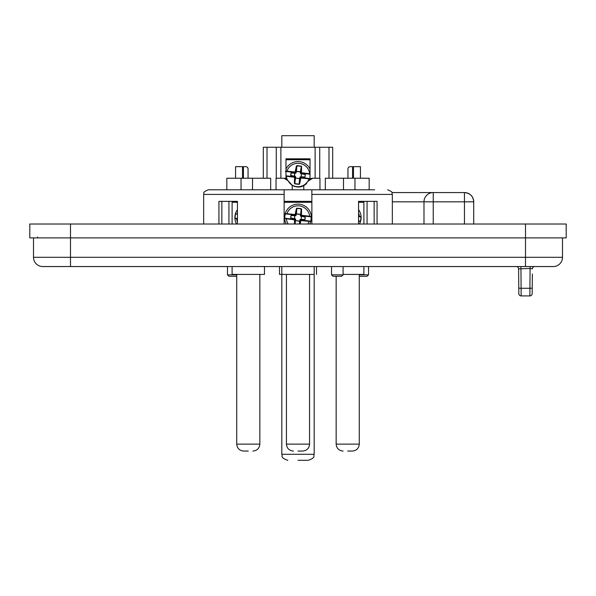 <?xml version="1.0" encoding="UTF-8"?>
<svg xmlns="http://www.w3.org/2000/svg" width="596" height="596" viewBox="0 0 596 596"><rect width="100%" height="100%" fill="white"/><g stroke="black" fill="none" stroke-linecap="round" stroke-linejoin="round"><path stroke-width="0.89" d="M29.8 237.886L29.8 224.014L566.2 224.014L566.2 237.886L29.8 237.886L29.8 224.014M248.294 451.06L243.667 451.06L248.294 451.06M237.431 202.282L232.105 202.282L232.105 224.014M264.475 266.554L264.475 274.413L232.105 274.413L232.105 266.554M236.731 444.124L259.849 444.124L259.849 274.413L236.731 274.413L236.731 444.124C237.148 448.334 239.458 450.643 243.667 451.06M347.706 451.06L352.333 451.06L347.706 451.06M363.895 224.014L363.895 202.282L358.569 202.282M363.895 266.554L363.895 274.413L343.087 274.413L359.269 274.413L359.269 444.124L336.151 444.124C336.561 448.334 338.878 450.643 343.087 451.06M310.024 174.039L309.644 173.741A43.925 2.302 -173.5 0 0 301.665 172.758L301.464 172.52A43.925 2.682 -88.5 0 0 301.576 166.619L301.166 166.128A41.802 20.897 -173.5 0 0 296.912 165.643L296.406 166.031A43.925 2.682 101.5 0 0 295.184 171.804L294.931 171.983A43.925 2.302 -173.5 0 0 286.937 171.149L285.976 171.045M301.464 172.52L300.98 172.691L301.427 173.324L310.024 174.196M304.705 177.265L300.965 177.496L304.698 177.176L301.129 177.012L300.384 177.913L300.071 177.548L300.637 176.811L305.048 176.982L305.234 174.643L301.501 173.741L301.129 177.012L301.442 173.958L300.406 171.752L301.323 166.656A43.694 2.667 -88.5 0 1 301.211 172.527L301.665 172.758M296.912 165.643L296.644 166.128A43.694 2.667 101.5 0 0 295.422 171.864L296.16 172.49L296.361 171.492L296.406 166.031M300.98 172.691L300.362 172.974L300.406 171.752L296.383 171.29L295.929 172.445L294.871 172.982L294.491 176.26L295.638 177.019L295.616 178.048L299.863 178.554L299.356 183.873A43.694 2.667 -78.5 0 0 300.578 178.13L300.883 177.414M285.976 171.402L295.109 172.445L295.616 172.08L295.117 172.587L295.184 171.804M310.024 173.779L309.644 173.741A11.711 11.711 0 0 0 286.937 171.149L285.387 171.32M310.024 169.055A13.41 13.41 0 0 0 285.976 169.055A13.41 13.41 0 0 1 310.024 169.055M296.16 172.49A0.864 0.864 -131 0 1 295.363 173.183L295.035 172.594L291.302 172.818L294.685 173.19L290.952 173.019L290.982 175.611L294.573 176.677L295.02 177.303L295.407 177.019L294.834 183.866L294.424 183.374A43.925 2.682 91.5 0 1 294.536 177.481L294.61 176.788L295.02 177.303L294.61 176.833L285.976 175.85M285.976 175.962L286.356 176.26A43.925 2.302 6.5 0 0 294.335 177.243L294.536 177.481M294.834 183.866A41.802 20.897 6.5 0 0 299.088 184.35L299.594 183.963A43.925 2.682 -78.5 0 0 300.816 178.197L301.069 178.01A43.925 2.302 6.5 0 0 309.063 178.852L310.024 178.949M285.976 176.215L286.356 176.26A11.711 11.711 0 0 0 287.227 179.597M299.088 184.35L299.103 184.104A41.578 20.793 6.5 0 1 294.871 183.62L294.424 183.374M295.02 177.303L294.789 177.474A43.694 2.667 91.5 0 0 294.677 183.337L295.616 178.048L299.617 178.703L299.103 184.104L299.594 183.963M291.049 184.425A11.711 11.711 0 0 0 309.063 178.852L310.613 178.673M300.071 177.548L299.639 178.509L300.071 177.548M295.363 173.183L294.685 173.19L294.364 176.014L295.02 176.17L294.61 176.788L285.976 175.798M290.952 173.019L290.692 175.343L294.491 176.26L290.96 175.701L294.543 176.759A0.544 0.544 144 0 1 294.61 176.788M286.438 176.021A43.694 2.287 6.5 0 0 294.379 176.997L294.335 177.243M294.931 171.983L294.923 172.229A43.694 2.287 -173.5 0 0 286.967 171.395M301.576 166.619L300.615 171.953L296.361 171.492L296.897 165.897A41.578 20.793 -173.5 0 1 301.129 166.373L301.166 166.128M291.295 172.728L295.117 172.587M285.976 171.454L295.102 172.49L295.616 172.08M301.434 173.309L301.04 173.6L305.308 174.65L301.457 173.235A0.544 0.544 -36 0 1 301.39 173.213M310.024 178.547L300.898 177.504L300.384 177.913M298 451.06L302.626 451.06L298 451.06M311.872 202.282L284.128 202.282M314.181 266.554L314.181 274.413L279.502 274.413L279.502 266.554M286.438 444.124L309.562 444.124L309.562 274.413L286.438 274.413L286.438 444.124C286.855 448.334 289.164 450.643 293.374 451.06M54.772 237.886L500.066 237.886M67.028 237.886L73.964 237.886M558.802 237.886L37.198 237.886L37.548 237.022M562.497 257.308L525.508 257.308L525.508 266.554L553.252 266.554A9.245 9.245 0 0 0 562.497 257.308L562.497 237.886L70.492 237.886L70.492 224.014M525.508 224.014L525.508 257.308L33.503 257.308A9.245 9.245 0 0 0 42.748 266.554A9.245 9.245 0 0 1 33.503 257.308L33.503 237.886L70.492 237.886L70.492 266.554L525.508 266.554M42.748 266.554L70.492 266.554M521.142 295.921L529.866 295.921L529.918 288.278L521.098 288.278L521.142 295.921A2.309 2.309 0 0 1 518.833 293.627L518.766 285.976M529.866 295.921A2.309 2.309 0 0 0 532.183 293.627L532.25 286.095M532.355 273.951L532.228 287.898A2.309 0.402 -179.5 0 1 529.918 288.278L530.09 268.468L532.399 268.848A2.309 2.309 0 0 1 534.709 266.554M530.09 266.554L530.09 268.468L518.617 268.848L518.781 287.898A2.309 0.402 -0.5 0 0 521.098 288.278L520.926 266.554M518.662 273.951L518.617 268.848A2.309 2.309 0 0 0 516.307 266.554M391.945 192.568L433.24 192.568L391.945 192.568M433.24 224.014L433.24 201.82L473.701 201.82L473.716 224.014L473.716 201.82A9.245 9.245 -90 0 0 464.455 192.568L433.255 192.568A9.245 9.245 0 0 0 423.987 201.82A9.245 9.245 90 0 1 433.24 192.568L433.24 201.82L424.009 201.82M316.498 266.554L316.498 274.413M310.024 159.735L285.976 159.735M298 460.306L308.177 460.306L298 460.306M281.819 454.294L314.181 454.294L314.181 274.413L281.819 274.413L281.819 454.294C282.973 456.126 279.658 457.505 287.823 460.306M237.431 213.711A43.925 2.302 -173.5 0 0 237.23 213.688L235.398 213.86L237.431 214.128M237.431 213.137A11.711 11.711 0 0 0 237.23 213.688L235.621 213.919A13.179 13.179 0 0 0 235.129 218.21L234.899 218.225A13.41 13.41 0 0 0 234.913 218.508L236.642 218.799A43.925 2.302 6.5 0 0 237.431 218.903M237.431 209.665A13.41 13.41 0 0 0 234.899 218.225L234.913 218.508A13.41 13.41 0 0 0 236.545 224.014A13.41 13.41 0 0 1 234.913 218.523L237.431 218.479M237.431 218.523L235.174 218.263L236.642 218.799A11.711 11.711 0 0 0 237.431 221.943M237.431 214.083L235.48 213.584M236.731 274.823L227.478 274.823L228.924 276.268L236.731 276.268M295.69 158.812L295.698 159.735M300.31 158.812L300.302 159.735M311.447 178.42L312.736 178.234L308.624 180.744L303.781 185.661A11.562 11.562 0 0 1 292.219 185.267A11.562 11.562 0 0 0 298.343 187.017M306.374 183.777L303.885 185.609L306.53 183.62M309.093 180.022L309.592 179.471M310.211 178.986L310.889 178.621M311.976 178.301L312.736 178.234L308.624 180.744M286.713 179.15L286.02 178.726M285.581 178.532L284.679 178.293M285.387 178.465L285.834 178.636M287.652 180.096L289.723 183.166M276.037 189.796L276.037 178.234L283.964 178.234L288.062 180.744L292.219 185.267L290.304 183.769M289.403 182.786L288.941 182.182M314.181 135.694L314.181 147.257L314.181 135.694L281.819 135.694L281.819 147.257M285.976 178.703L285.976 158.812L310.024 158.812L310.024 179.113M285.976 158.812L310.024 158.812M353.488 178.234L353.488 166.671L353.488 178.234M360.424 178.234L360.424 166.671L350.254 166.671A2.309 2.309 0 0 0 347.937 168.988L347.937 178.234M242.512 178.234L242.512 166.671L242.512 178.234M248.063 178.234L248.063 168.988A2.309 2.309 0 0 0 245.746 166.671L235.576 166.671L235.576 178.234M367.061 201.359L367.061 224.014M358.569 224.014L358.569 201.359L371.762 201.359M228.939 224.014L228.939 201.359M224.238 201.359L237.431 201.359L237.431 224.014M285.067 178.375L285.685 178.576M288.062 180.744L289.79 183.233M303.856 185.624L306.575 183.575M319.963 189.796L319.963 178.234L312.736 178.234M369.17 189.796L369.17 178.234L325.327 178.234L325.327 189.796M270.673 189.796L270.673 178.234L226.83 178.234L226.83 189.796M374.146 201.359L374.146 224.014M221.854 224.014L221.854 201.359M218.933 224.014L218.933 201.359L237.431 201.359M267.015 178.234L267.015 147.257L263.32 147.257L263.32 178.234M374.646 189.796L284.128 189.796L284.128 194.423L203.668 194.423C205.046 192.933 200.904 193 208.295 189.796L284.128 189.796L284.128 224.014L284.128 194.423M332.68 178.234L332.68 147.257L319.732 147.257L319.732 178.234M276.268 178.234L276.268 147.257L319.732 147.257M267.015 147.257L276.268 147.257M352.564 178.234L352.564 166.671M243.436 178.234L243.436 166.671M347.475 189.796L371.762 189.796M392.332 224.014L392.332 194.423L311.872 194.423L311.872 189.796L311.872 224.014M311.872 201.359L284.128 201.359M358.569 201.359L377.067 201.359L377.067 224.014M359.269 276.268L367.076 276.268L368.522 274.823L368.522 266.554M359.269 274.823L368.522 274.823M304.705 219.812L300.965 220.036L304.698 219.715L301.129 219.559L300.384 220.453L300.071 220.088L300.637 219.358L305.048 219.522L305.234 217.19L301.501 216.281L301.129 219.559L301.442 216.504L300.98 216.363L301.427 215.864L300.98 215.23L301.39 215.707L311.395 216.855A13.41 13.41 0 0 0 311.373 216.571L309.644 216.281A43.925 2.302 -173.5 0 0 301.665 215.298L301.464 215.059A43.925 2.682 -88.5 0 0 301.576 209.166L301.166 208.675A41.802 20.897 -173.5 0 0 296.912 208.19L296.406 208.57A43.925 2.682 101.5 0 0 295.184 214.344L294.931 214.53A43.925 2.302 -173.5 0 0 286.937 213.688L285.328 213.919L296.16 215.037L296.644 208.667A43.694 2.667 101.5 0 0 295.422 214.404L295.117 215.126L295.616 214.627M305.048 219.522L305.018 216.929L301.04 216.147L300.593 215.521L301.129 208.92L301.576 209.166M296.912 208.19L296.406 208.57M309.562 216.519A43.694 2.287 -173.5 0 0 301.621 215.536L300.362 215.514L300.406 214.292L296.383 213.83L295.929 214.992L294.871 215.521L294.491 218.799L295.638 219.566L295.616 220.587L299.863 221.094L299.587 224.014M285.387 213.867L285.193 213.569A13.41 13.41 0 0 1 311.373 216.557L309.644 216.281A11.711 11.711 0 0 0 286.937 213.688L285.328 213.919A13.179 13.179 0 0 0 284.836 218.21L284.605 218.225A13.41 13.41 0 0 0 286.259 224.014A13.41 13.41 0 0 1 284.627 218.523L286.356 218.799A43.925 2.302 6.5 0 0 294.335 219.782L294.536 220.021A43.925 2.682 91.5 0 0 294.454 224.014M285.193 213.569A13.41 13.41 0 0 0 284.605 218.225L294.61 219.328L295.02 219.85L294.566 219.231L295.02 219.85L294.335 219.782M286.438 218.561A43.694 2.287 6.5 0 0 294.379 219.544L284.881 218.263L286.356 218.799A11.711 11.711 0 0 0 288.233 224.014M300.131 224.014A43.925 2.682 -78.5 0 0 300.816 220.736L301.069 220.55A43.925 2.302 6.5 0 0 309.063 221.392L310.672 221.161L300.898 220.043L300.384 220.453L300.883 219.954M311.119 216.802L311.395 216.855A13.41 13.41 0 0 1 309.741 224.014A13.41 13.41 0 0 0 310.807 221.511L310.672 221.161A13.179 13.179 0 0 0 311.164 216.87L301.457 215.774A0.544 0.544 -36 0 1 301.39 215.752M299.356 224.014L299.617 221.25L295.385 220.58L295.162 224.014M301.069 220.55L300.384 220.453M307.76 224.014A11.711 11.711 0 0 0 309.063 221.392L310.613 221.213M300.071 220.088L299.639 221.049L300.071 220.088M296.16 215.037A0.864 0.864 -131 0 1 295.363 215.722L295.035 215.134L290.952 215.558L294.871 215.521L294.364 218.553L295.02 218.717L294.543 219.306A0.544 0.544 144 0 1 294.61 219.328M295.363 215.722L291.034 215.566L290.766 217.89L294.491 218.799L290.982 218.151L294.573 219.216M309.033 221.138A43.694 2.287 6.5 0 1 301.077 220.304L310.814 221.496M286.967 213.942A43.694 2.287 -173.5 0 1 294.923 214.776L285.186 213.584M300.98 215.23L301.211 215.067A43.694 2.667 -88.5 0 0 301.323 209.203L300.615 214.5L296.361 214.031L296.897 208.436A41.578 20.793 -173.5 0 1 301.129 208.92L301.166 208.675M291.295 215.268L295.117 215.126M290.692 217.883L290.952 215.558M305.308 217.197L301.427 215.864M343.087 274.823L331.525 274.823L332.97 276.268L341.642 276.268L343.087 274.823L343.087 266.554M358.569 216.557L361.101 216.855A13.41 13.41 0 0 0 361.087 216.571L359.358 216.281A43.925 2.302 -173.5 0 0 358.569 216.177M358.569 213.137A11.711 11.711 0 0 1 359.358 216.281L361.087 216.557A13.41 13.41 0 0 0 358.569 209.665M358.569 221.369A43.925 2.302 6.5 0 0 358.77 221.392L360.602 221.22L358.569 220.952M360.826 216.802L361.101 216.855A13.41 13.41 0 0 1 359.455 224.014A13.41 13.41 0 0 0 360.52 221.511L360.379 221.161A13.179 13.179 0 0 0 360.871 216.87L358.569 216.601M358.569 221.943A11.711 11.711 0 0 0 358.77 221.392L360.319 221.213M358.569 220.997L360.52 221.496M309.562 173.972A43.694 2.287 -173.5 0 0 301.621 172.996L310.024 174.151M309.033 178.599A43.694 2.287 6.5 0 1 301.077 177.764L310.024 178.591M295.02 176.17A0.864 0.864 144 0 1 295.638 177.019M300.637 176.811A0.864 0.864 49 0 0 299.84 177.504M300.98 173.823A0.864 0.864 -36 0 1 300.362 172.974M305.04 174.3L301.457 173.235M305.048 176.982L305.308 174.65M392.332 201.82L433.24 201.82M464.455 224.014L464.455 192.568C470.088 193.119 473.172 196.203 473.716 201.82M423.987 224.014L423.987 201.82L423.987 224.014M236.731 218.561A43.694 2.287 6.5 0 0 237.431 218.65M328.985 178.234L328.985 147.257M315.113 178.234L315.113 147.257M280.887 178.234L280.887 147.257M292.219 185.267L292.219 189.796M303.781 189.796L303.781 185.661M354.955 178.234L354.955 189.796M343.482 189.796L343.482 178.234M252.518 189.796L252.518 178.234M241.045 189.796L241.045 178.234M294.536 220.021L294.789 220.013A43.694 2.667 91.5 0 0 294.707 224.014M295.02 219.842L295.407 219.559L295.385 220.58L294.923 224.014M299.87 224.014A43.694 2.667 -78.5 0 0 300.578 220.676L300.816 220.736M295.02 218.717A0.864 0.864 144 0 1 295.638 219.566M300.637 219.358A0.864 0.864 49 0 0 299.84 220.043M300.98 216.363A0.864 0.864 -36 0 1 300.362 215.514M290.96 218.24L294.543 219.306M305.04 216.84L301.457 215.774M310.896 221.22A13.41 13.41 0 0 0 311.395 216.855M359.269 216.519A43.694 2.287 -173.5 0 0 358.569 216.43M360.602 221.22A13.41 13.41 0 0 0 361.101 216.855M259.849 444.124C259.439 448.334 257.122 450.643 252.913 451.06M359.269 444.124C358.852 448.334 356.542 450.643 352.333 451.06M336.151 276.268L336.151 444.124M309.562 444.124C309.145 448.334 306.836 450.643 302.626 451.06M281.819 266.554L281.819 274.413M314.181 454.294C313.027 456.126 316.342 457.505 308.177 460.306M227.478 274.823L227.478 266.554M203.668 194.423L203.668 224.014M392.332 194.423C390.954 192.933 395.096 193 387.705 189.796M331.525 274.823L331.525 266.554"/></g></svg>
